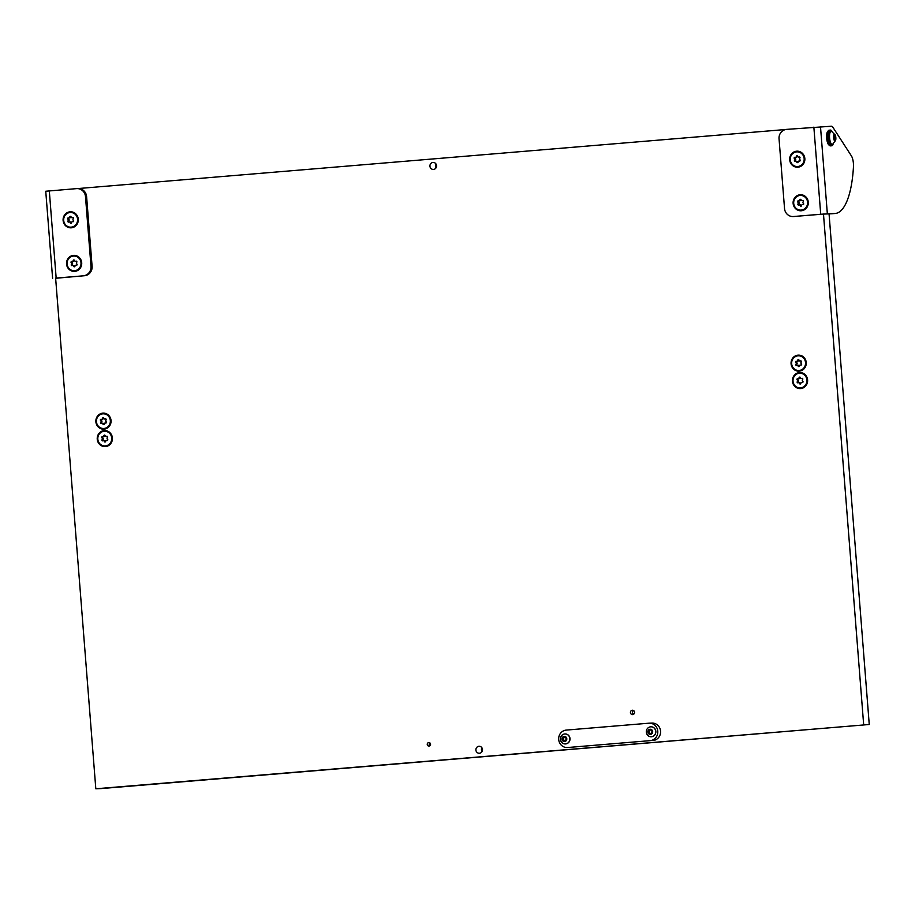 <?xml version="1.0" encoding="UTF-8"?>
<svg xmlns="http://www.w3.org/2000/svg" width="915" height="915" viewBox="0 0 915 915"><rect width="100%" height="100%" fill="white"/><g stroke="black" fill="none" stroke-linecap="round" stroke-linejoin="round"><path stroke-width="1.37" d="M428.769 742.568A1.75 1.658 -92.1 0 0 427.248 744.41A1.75 1.658 -92.1 0 0 429.043 746.057A1.75 1.658 -92.1 0 0 430.553 744.215A1.75 1.658 -92.1 0 0 428.769 742.568M478.922 746.285A3.5 3.317 -92.1 0 0 475.892 749.968A3.5 3.317 -92.1 0 0 479.471 753.251A3.5 3.317 -92.1 0 0 482.502 749.568A3.5 3.317 -92.1 0 0 478.922 746.285M481.919 747.784A3.5 3.317 -92.1 0 0 482.056 751.547M432.978 162.447A3.5 3.317 -92.1 0 0 429.936 166.13A3.5 3.317 -92.1 0 0 433.516 169.424A3.5 3.317 -92.1 0 0 436.558 165.741A3.5 3.317 -92.1 0 0 432.978 162.447M435.963 163.945A3.5 3.317 -92.1 0 0 436.1 167.719M102.823 413.145A8.029 7.606 -92.1 0 0 95.869 421.781A8.029 7.606 -92.1 0 0 104.081 429.146A8.029 7.606 -92.1 0 0 111.035 420.523A8.029 7.606 -92.1 0 0 102.823 413.145M104.196 430.576A8.029 7.606 -92.1 0 0 97.242 439.211A8.029 7.606 -92.1 0 0 105.454 446.577A8.029 7.606 -92.1 0 0 112.396 437.942A8.029 7.606 -92.1 0 0 104.196 430.576M799.39 372.577A8.029 7.606 -92.1 0 0 792.447 381.212A8.029 7.606 -92.1 0 0 800.648 388.578A8.029 7.606 -92.1 0 0 807.602 379.942A8.029 7.606 -92.1 0 0 799.39 372.577M798.017 355.146A8.029 7.606 -92.1 0 0 791.075 363.781A8.029 7.606 -92.1 0 0 799.275 371.147A8.029 7.606 -92.1 0 0 806.229 362.512A8.029 7.606 -92.1 0 0 798.017 355.146M632.322 710.234A2.185 2.07 -92.1 0 0 630.435 712.545A2.185 2.07 -92.1 0 0 632.665 714.592A2.185 2.07 -92.1 0 0 634.564 712.293A2.185 2.07 -92.1 0 0 632.322 710.234M55.621 278.08L95.812 788.776L101.393 788.558L869.25 724.497L829.059 213.87M95.812 788.776L869.25 724.497M863.668 724.703L823.477 214.03M785.722 129.507L77.455 188.604M66.543 264.012A8.029 7.606 -92.1 0 0 74.755 271.378A8.029 7.606 -92.1 0 0 81.71 262.754A8.029 7.606 -92.1 0 0 73.497 255.388A8.029 7.606 -92.1 0 0 66.543 264.012M63.112 220.446A8.029 7.606 -92.1 0 0 71.324 227.812A8.029 7.606 -92.1 0 0 78.278 219.177A8.029 7.606 -92.1 0 0 70.066 211.811A8.029 7.606 -92.1 0 0 63.112 220.446M83.414 275.77A8.738 8.281 -92.1 0 0 90.985 266.368L92.095 266.322A8.738 8.281 87.9 0 1 84.523 275.724L55.643 278.286M90.985 266.368L85.495 196.656A8.738 8.281 -92.1 0 0 76.551 188.627L45.75 191.246L52.613 278.389M92.095 266.322L86.605 196.611L85.495 196.656M84.523 275.724L57.279 278M77.672 188.582A8.738 8.281 87.9 0 1 86.605 196.611M828.052 131.142A7.08 2.253 85.2 0 0 826.68 138.199A7.08 2.253 85.2 0 0 829.219 145.13M804.845 158.558A8.029 7.606 -92.1 0 0 796.645 151.192A8.029 7.606 -92.1 0 0 789.691 159.828A8.029 7.606 -92.1 0 0 797.903 167.193A8.029 7.606 -92.1 0 0 804.845 158.558M808.277 202.135A8.029 7.606 -92.1 0 0 800.065 194.769A8.029 7.606 -92.1 0 0 793.122 203.393A8.029 7.606 -92.1 0 0 801.334 210.759A8.029 7.606 -92.1 0 0 808.277 202.135M813.858 127.116L820.721 214.247L793.477 216.523A8.738 8.281 -92.1 0 1 784.532 208.494L779.042 138.783A8.738 8.281 -92.1 0 1 786.614 129.381L831.449 126.224A8.738 2.791 85.2 0 1 832.936 127.345L851.43 155.95A8.738 2.791 85.2 0 1 853.455 166.873A75.625 24.122 85.2 0 1 838.964 212.2A75.625 24.122 -94.8 0 1 835.235 213.469A75.625 24.122 -94.8 0 1 834.869 213.492L831.575 213.767A75.625 24.122 85.2 0 0 831.929 213.755L835.235 213.469M820.721 214.247L834.869 213.492M793.477 216.523L821.83 214.213M824.038 214.053L831.575 213.767M794.586 216.478A8.738 8.281 87.9 0 1 794.22 216.5L793.111 216.546M660.356 741.928L629.52 744.444L660.356 741.928A10.488 9.939 -92.1 0 0 661.339 741.79M827.949 142.214A6.988 2.23 -94.8 0 1 827.286 134.231M430.325 743.415A0.869 0.824 -92.1 0 0 430.382 745.107M429.936 745.691A1.75 1.658 87.9 0 1 429.821 742.866M648.838 723.205L566.271 730.09A8.738 8.281 -92.1 0 0 558.699 739.492A8.738 8.281 -92.1 0 0 567.643 747.521L650.21 740.635A8.738 8.281 -92.1 0 0 657.771 731.234A8.738 8.281 -92.1 0 0 648.838 723.205M567.643 747.521L650.21 740.635M651.617 723.102A8.738 8.281 87.9 0 1 660.561 731.131A8.738 8.281 87.9 0 1 652.99 740.532M570.434 747.418A8.738 8.281 87.9 0 1 570.068 747.441L567.277 747.544M71.05 227.149A7.343 6.954 -92.1 0 0 77.581 219.394A7.343 6.954 -92.1 0 0 70.055 212.497A7.343 6.954 -92.1 0 0 63.684 220.229A7.343 6.954 -92.1 0 0 71.484 227.126A7.343 6.954 -92.1 0 0 77.855 219.383A7.343 6.954 -92.1 0 0 70.501 212.474M68.579 222.093A0.732 0.698 -92.1 0 0 68.819 222.025A1.006 0.961 87.9 0 1 70.169 222.7A0.732 0.698 -92.1 0 0 71.542 222.585A1.006 0.961 87.9 0 1 72.765 221.693A0.732 0.698 -92.1 0 0 73.36 220.378A1.006 0.961 87.9 0 1 73.234 218.811A0.732 0.698 -92.1 0 0 72.445 217.61A1.006 0.961 87.9 0 1 71.096 216.935A0.732 0.698 -92.1 0 0 69.723 217.049A1.006 0.961 87.9 0 1 68.499 217.942A0.732 0.698 -92.1 0 0 67.916 219.257A1.006 0.961 87.9 0 1 68.042 220.824A0.732 0.698 -92.1 0 0 68.579 222.093M70.821 216.5A0.732 0.698 -92.1 0 0 70.558 217.015A1.006 0.961 87.9 0 1 69.597 217.953M73.303 221.624A1.006 0.961 87.9 0 1 73.326 221.613L72.468 221.647M69.197 221.922L70.043 221.888A1.006 0.961 87.9 0 1 71.004 222.665A0.732 0.698 -92.1 0 0 71.29 223.1M69.643 217.953L68.808 217.987A0.732 0.698 -92.1 0 0 68.751 219.223A1.006 0.961 87.9 0 1 68.877 220.79A0.732 0.698 -92.1 0 0 68.991 221.956M74.47 270.714A7.343 6.954 -92.1 0 0 81.012 262.971A7.343 6.954 -92.1 0 0 73.486 256.063A7.343 6.954 -92.1 0 0 67.115 263.806A7.343 6.954 -92.1 0 0 74.916 270.691A7.343 6.954 -92.1 0 0 81.286 262.96A7.343 6.954 -92.1 0 0 73.932 256.04M72.011 265.659A0.732 0.698 -92.1 0 0 72.251 265.59A1.006 0.961 87.9 0 1 73.6 266.265A0.732 0.698 -92.1 0 0 74.973 266.151A1.006 0.961 87.9 0 1 76.197 265.258A0.732 0.698 -92.1 0 0 76.78 263.943A1.006 0.961 87.9 0 1 76.666 262.376A0.732 0.698 -92.1 0 0 75.876 261.187A1.006 0.961 87.9 0 1 74.527 260.5A0.732 0.698 -92.1 0 0 73.154 260.615A1.006 0.961 87.9 0 1 71.93 261.507A0.732 0.698 -92.1 0 0 71.347 262.822A1.006 0.961 87.9 0 1 71.462 264.389A0.732 0.698 -92.1 0 0 72.011 265.659M74.252 260.077A0.732 0.698 -92.1 0 0 73.989 260.592A1.006 0.961 87.9 0 1 73.028 261.518M76.723 265.19A1.006 0.961 87.9 0 1 76.746 265.19L75.888 265.224M72.628 265.487L73.463 265.464A1.006 0.961 87.9 0 1 74.435 266.231A0.732 0.698 -92.1 0 0 74.721 266.665M73.074 261.518L72.239 261.553A0.732 0.698 -92.1 0 0 72.182 262.788A1.006 0.961 87.9 0 1 72.296 264.355A0.732 0.698 -92.1 0 0 72.422 265.522M801.048 210.095A7.343 6.954 -92.1 0 0 807.579 202.352A7.343 6.954 -92.1 0 0 800.065 195.444A7.343 6.954 -92.1 0 0 793.694 203.187A7.343 6.954 -92.1 0 0 801.494 210.073A7.343 6.954 -92.1 0 0 807.865 202.341A7.343 6.954 -92.1 0 0 800.511 195.421M798.578 205.04A0.732 0.698 -92.1 0 0 798.829 204.971A1.006 0.961 87.9 0 1 800.168 205.646A0.732 0.698 -92.1 0 0 801.551 205.532A1.006 0.961 87.9 0 1 802.775 204.64A0.732 0.698 -92.1 0 0 803.359 203.324A1.006 0.961 87.9 0 1 803.233 201.758A0.732 0.698 -92.1 0 0 802.455 200.568A1.006 0.961 87.9 0 1 801.105 199.882A0.732 0.698 -92.1 0 0 799.733 199.996A1.006 0.961 87.9 0 1 798.509 200.888A0.732 0.698 -92.1 0 0 797.914 202.204A1.006 0.961 87.9 0 1 798.04 203.77A0.732 0.698 -92.1 0 0 798.578 205.04M800.819 199.459A0.732 0.698 -92.1 0 0 800.568 199.973A1.006 0.961 87.9 0 1 799.607 200.9M803.301 204.571A1.006 0.961 87.9 0 1 803.324 204.571L802.466 204.605M799.207 204.869L800.042 204.846A1.006 0.961 87.9 0 1 801.014 205.612A0.732 0.698 -92.1 0 0 801.288 206.047M799.641 200.9L798.806 200.934A0.732 0.698 -92.1 0 0 798.749 202.169A1.006 0.961 87.9 0 1 798.875 203.736A0.732 0.698 -92.1 0 0 799.001 204.903M797.617 166.53A7.343 6.954 -92.1 0 0 804.159 158.775A7.343 6.954 -92.1 0 0 796.633 151.879A7.343 6.954 -92.1 0 0 790.263 159.61A7.343 6.954 -92.1 0 0 798.063 166.507A7.343 6.954 -92.1 0 0 804.434 158.764A7.343 6.954 -92.1 0 0 797.079 151.856M795.146 161.475A0.732 0.698 -92.1 0 0 795.398 161.406A1.006 0.961 87.9 0 1 796.748 162.081A0.732 0.698 -92.1 0 0 798.12 161.966A1.006 0.961 87.9 0 1 799.344 161.074A0.732 0.698 -92.1 0 0 799.927 159.759A1.006 0.961 87.9 0 1 799.802 158.192A0.732 0.698 -92.1 0 0 799.024 156.991A1.006 0.961 87.9 0 1 797.674 156.316A0.732 0.698 -92.1 0 0 796.302 156.431A1.006 0.961 87.9 0 1 795.078 157.323A0.732 0.698 -92.1 0 0 794.483 158.638A1.006 0.961 87.9 0 1 794.609 160.205A0.732 0.698 -92.1 0 0 795.146 161.475M797.388 155.882A0.732 0.698 -92.1 0 0 797.137 156.396A1.006 0.961 87.9 0 1 796.176 157.334M799.87 161.006A1.006 0.961 87.9 0 1 799.893 160.994L799.035 161.029M795.775 161.303L796.61 161.269A1.006 0.961 87.9 0 1 797.583 162.047A0.732 0.698 -92.1 0 0 797.857 162.481M796.222 157.334L795.387 157.357A0.732 0.698 -92.1 0 0 795.329 158.604A1.006 0.961 87.9 0 1 795.444 160.171A0.732 0.698 -92.1 0 0 795.57 161.337M103.795 428.483A7.343 6.954 -92.1 0 0 110.612 420.728A7.343 6.954 -92.1 0 0 103.258 413.809M101.336 423.428A0.732 0.698 -92.1 0 0 101.576 423.359A1.006 0.961 87.9 0 1 102.926 424.034A0.732 0.698 -92.1 0 0 104.299 423.92A1.006 0.961 87.9 0 1 105.522 423.027A0.732 0.698 -92.1 0 0 106.106 421.712A1.006 0.961 87.9 0 1 105.991 420.145A0.732 0.698 -92.1 0 0 105.202 418.944A1.006 0.961 87.9 0 1 103.853 418.269A0.732 0.698 -92.1 0 0 102.48 418.384A1.006 0.961 87.9 0 1 101.256 419.276A0.732 0.698 -92.1 0 0 100.673 420.591A1.006 0.961 87.9 0 1 100.787 422.158A0.732 0.698 -92.1 0 0 101.336 423.428M103.578 417.835A0.732 0.698 -92.1 0 0 103.315 418.349A1.006 0.961 87.9 0 1 102.354 419.287M103.967 428.472A7.343 6.954 -92.1 0 0 110.338 420.728A7.343 6.954 -92.1 0 0 102.812 413.832A7.343 6.954 -92.1 0 0 96.441 421.575A7.343 6.954 -92.1 0 0 103.967 428.472M105.214 422.982L106.049 422.959A1.006 0.961 87.9 0 1 106.071 422.959M101.954 423.256L102.789 423.222A1.006 0.961 87.9 0 1 103.761 424A0.732 0.698 -92.1 0 0 104.047 424.434M102.4 419.287L101.565 419.322A0.732 0.698 -92.1 0 0 101.508 420.557A1.006 0.961 87.9 0 1 101.622 422.124A0.732 0.698 -92.1 0 0 101.748 423.29M105.168 445.914A7.343 6.954 -92.1 0 0 111.71 438.159A7.343 6.954 -92.1 0 0 104.184 431.262A7.343 6.954 -92.1 0 0 97.814 438.994A7.343 6.954 -92.1 0 0 105.614 445.891A7.343 6.954 -92.1 0 0 111.985 438.148A7.343 6.954 -92.1 0 0 104.63 431.24M102.709 440.858A0.732 0.698 -92.1 0 0 102.949 440.778A1.006 0.961 87.9 0 1 104.299 441.465A0.732 0.698 -92.1 0 0 105.671 441.35A1.006 0.961 87.9 0 1 106.895 440.458A0.732 0.698 -92.1 0 0 107.478 439.143A1.006 0.961 87.9 0 1 107.364 437.576A0.732 0.698 -92.1 0 0 106.575 436.375A1.006 0.961 87.9 0 1 105.225 435.7A0.732 0.698 -92.1 0 0 103.853 435.815A1.006 0.961 87.9 0 1 102.629 436.707A0.732 0.698 -92.1 0 0 102.034 438.022A1.006 0.961 87.9 0 1 102.16 439.589A0.732 0.698 -92.1 0 0 102.709 440.858M104.939 435.266A0.732 0.698 -92.1 0 0 104.687 435.78A1.006 0.961 87.9 0 1 103.727 436.718M106.586 440.412L107.421 440.378A1.006 0.961 87.9 0 1 107.444 440.378M103.326 440.687L104.161 440.653A1.006 0.961 87.9 0 1 105.134 441.43A0.732 0.698 -92.1 0 0 105.419 441.865M103.772 436.718L102.938 436.741A0.732 0.698 -92.1 0 0 102.88 437.988A1.006 0.961 87.9 0 1 102.995 439.555A0.732 0.698 -92.1 0 0 103.121 440.721M800.373 387.914A7.343 6.954 -92.1 0 0 806.904 380.16A7.343 6.954 -92.1 0 0 799.39 373.263A7.343 6.954 -92.1 0 0 793.019 380.995A7.343 6.954 -92.1 0 0 800.819 387.891A7.343 6.954 -92.1 0 0 807.19 380.148A7.343 6.954 -92.1 0 0 799.824 373.24M797.903 382.847A0.732 0.698 -92.1 0 0 798.143 382.779A1.006 0.961 87.9 0 1 799.493 383.454A0.732 0.698 -92.1 0 0 800.865 383.339A1.006 0.961 87.9 0 1 802.089 382.459A0.732 0.698 -92.1 0 0 802.684 381.143A1.006 0.961 87.9 0 1 802.558 379.576A0.732 0.698 -92.1 0 0 801.769 378.375A1.006 0.961 87.9 0 1 800.431 377.701A0.732 0.698 -92.1 0 0 799.047 377.815A1.006 0.961 87.9 0 1 797.823 378.707A0.732 0.698 -92.1 0 0 797.24 380.011A1.006 0.961 87.9 0 1 797.365 381.578A0.732 0.698 -92.1 0 0 797.903 382.847M800.145 377.266A0.732 0.698 -92.1 0 0 799.893 377.781A1.006 0.961 87.9 0 1 798.932 378.719M802.627 382.379A1.006 0.961 87.9 0 1 802.649 382.379L801.792 382.413M798.532 382.687L799.367 382.653A1.006 0.961 87.9 0 1 800.328 383.431A0.732 0.698 -92.1 0 0 800.614 383.854M798.967 378.707L798.132 378.741A0.732 0.698 -92.1 0 0 798.074 379.988A1.006 0.961 87.9 0 1 798.2 381.555A0.732 0.698 -92.1 0 0 798.326 382.71M799.001 370.484A7.343 6.954 -92.1 0 0 805.532 362.729A7.343 6.954 -92.1 0 0 798.017 355.832A7.343 6.954 -92.1 0 0 791.647 363.564A7.343 6.954 -92.1 0 0 799.447 370.461A7.343 6.954 -92.1 0 0 805.818 362.717A7.343 6.954 -92.1 0 0 798.452 355.809M796.53 365.428A0.732 0.698 -92.1 0 0 796.782 365.36A1.006 0.961 87.9 0 1 798.12 366.034A0.732 0.698 -92.1 0 0 799.493 365.92A1.006 0.961 87.9 0 1 800.717 365.028A0.732 0.698 -92.1 0 0 801.311 363.713A1.006 0.961 87.9 0 1 801.185 362.146A0.732 0.698 -92.1 0 0 800.396 360.945A1.006 0.961 87.9 0 1 799.058 360.27A0.732 0.698 -92.1 0 0 797.674 360.384A1.006 0.961 87.9 0 1 796.45 361.276A0.732 0.698 -92.1 0 0 795.867 362.592A1.006 0.961 87.9 0 1 795.993 364.159A0.732 0.698 -92.1 0 0 796.53 365.428M798.772 359.835A0.732 0.698 -92.1 0 0 798.52 360.35A1.006 0.961 87.9 0 1 797.56 361.288M801.254 364.948A1.006 0.961 87.9 0 1 801.277 364.948L800.419 364.982M797.159 365.257L797.994 365.222A1.006 0.961 87.9 0 1 798.955 366A0.732 0.698 -92.1 0 0 799.241 366.435M797.594 361.288L796.759 361.311A0.732 0.698 -92.1 0 0 796.702 362.557A1.006 0.961 87.9 0 1 796.828 364.124A0.732 0.698 -92.1 0 0 796.954 365.291M833.13 144.01A7.869 2.505 -94.8 0 1 831.746 145.771A7.869 2.505 -94.8 0 1 831.701 145.771A7.869 2.505 -94.8 0 1 828.578 138.085A7.869 2.505 -94.8 0 1 830.431 130.09A7.869 2.505 -94.8 0 1 830.465 130.09A7.869 2.505 -94.8 0 1 832.101 131.6M830.454 145.874A7.869 2.505 -94.8 0 1 830.42 145.885A7.869 2.505 -94.8 0 1 830.385 145.885A7.869 2.505 -94.8 0 1 827.263 138.188A7.869 2.505 -94.8 0 1 829.116 130.204A7.869 2.505 -94.8 0 1 829.15 130.193M834.023 135.706L833.897 138.44L834.995 141.024L835.292 135.534L834.446 134.231L833.691 135.729M834.446 134.173A3.466 1.109 -94.8 0 1 835.258 135.043A3.466 1.109 -94.8 0 1 835.681 140.087A3.466 1.109 -94.8 0 1 834.995 141.082A3.466 1.109 -94.8 0 1 833.622 137.673A3.466 1.109 -94.8 0 1 834.446 134.173M835.681 140.087L832.616 144.376A6.645 2.116 -94.8 0 1 832.273 144.501A6.645 2.116 -94.8 0 1 829.596 138.005A6.645 2.116 -94.8 0 1 831.163 131.257A6.645 2.116 -94.8 0 1 831.197 131.257A6.645 2.116 -94.8 0 1 831.518 131.325L835.258 135.043M832.273 144.501A6.645 2.116 -94.8 0 1 832.238 144.501L831.644 144.547A6.645 2.116 85.2 0 0 831.644 144.547A6.645 2.116 85.2 0 0 831.666 144.547M830.568 131.314A6.645 2.116 85.2 0 0 830.534 131.314A6.645 2.116 85.2 0 0 828.967 138.062A6.645 2.116 85.2 0 0 831.609 144.559M835.12 135.66L833.679 135.775M649.867 729.998A0.721 0.675 87.9 0 1 649.673 729.838L648.838 730.376A0.721 0.675 87.9 0 1 648.335 731.348L648.358 732.377A0.721 0.675 87.9 0 1 648.918 733.327L649.776 733.83A0.721 0.675 87.9 0 1 650.828 733.796L651.663 733.258A0.721 0.675 87.9 0 1 652.166 732.286L652.143 731.257A0.721 0.675 87.9 0 1 651.583 730.307L650.725 729.804A0.721 0.675 87.9 0 1 649.867 729.998M649.707 729.873L649.673 730.342A0.721 0.675 87.9 0 1 649.17 731.314L649.204 732.343A0.721 0.675 87.9 0 1 649.753 733.304L649.81 733.773M651.411 729.564A2.573 2.436 87.9 0 1 652.395 733.052A2.573 2.436 87.9 0 1 649.09 734.07A2.573 2.436 87.9 0 1 648.106 730.582A2.573 2.436 87.9 0 1 651.411 729.564M653.264 727.414A4.987 4.724 87.9 0 1 651.206 736.769A4.987 4.724 87.9 0 1 646.425 730.639A4.987 4.724 87.9 0 1 653.264 727.414M651.286 736.758A4.987 4.724 -92.1 0 0 653.413 727.414A4.987 4.724 -92.1 0 0 650.908 726.807M651.526 729.827A0.721 0.675 87.9 0 1 651.045 730.056L650.21 730.09M650.29 733.544L651.125 733.51A0.721 0.675 87.9 0 1 651.629 733.727M563.995 737.158A0.721 0.675 87.9 0 1 563.8 736.998L562.965 737.536A0.721 0.675 87.9 0 1 562.462 738.508L562.496 739.549A0.721 0.675 87.9 0 1 563.045 740.498L563.903 740.99A0.721 0.675 87.9 0 1 564.967 740.967L565.79 740.429A0.721 0.675 87.9 0 1 566.293 739.446L566.271 738.416A0.721 0.675 87.9 0 1 565.722 737.467L564.852 736.975A0.721 0.675 87.9 0 1 563.995 737.158M563.834 737.033L563.812 737.501A0.721 0.675 87.9 0 1 563.308 738.485L563.331 739.514A0.721 0.675 87.9 0 1 563.88 740.464L563.949 740.944M565.539 736.724A2.573 2.436 87.9 0 1 566.522 740.212A2.573 2.436 87.9 0 1 563.228 741.23A2.573 2.436 87.9 0 1 562.245 737.753A2.573 2.436 87.9 0 1 565.539 736.724M567.403 734.573A4.987 4.724 87.9 0 1 565.333 743.929A4.987 4.724 87.9 0 1 560.552 737.799A4.987 4.724 87.9 0 1 567.403 734.573M565.413 743.929A4.987 4.724 -92.1 0 0 567.552 734.573A4.987 4.724 -92.1 0 0 565.047 733.967M565.653 736.987A0.721 0.675 87.9 0 1 565.184 737.216L564.349 737.25M564.418 740.715L565.253 740.681A0.721 0.675 87.9 0 1 565.767 740.887M633.489 710.498A2.15 2.036 -92.1 0 0 633.626 714.26M56.158 278.034L49.307 190.903M820.492 126.636L827.343 213.778M70.558 217.015L69.723 217.049M71.004 222.665L70.169 222.7M68.877 220.79L68.042 220.824M68.751 219.223L67.916 219.257M73.989 260.592L73.154 260.615M74.435 266.231L73.6 266.265M72.296 264.355L71.462 264.389M72.182 262.788L71.347 262.822M800.568 199.973L799.733 199.996M801.014 205.612L800.168 205.646M798.875 203.736L798.04 203.77M798.749 202.169L797.914 202.204M797.137 156.396L796.302 156.431M797.583 162.047L796.748 162.081M795.444 160.171L794.609 160.205M795.329 158.604L794.483 158.638M103.315 418.349L102.48 418.384M103.761 424L102.926 424.034M101.622 422.124L100.787 422.158M101.508 420.557L100.673 420.591M104.687 435.78L103.853 435.815M105.134 441.43L104.299 441.465M102.995 439.555L102.16 439.589M102.88 437.988L102.034 438.022M799.893 377.781L799.047 377.815M800.328 383.431L799.493 383.454M798.2 381.555L797.365 381.578M798.074 379.988L797.24 380.011M798.52 360.35L797.674 360.384M798.955 366L798.12 366.034M796.828 364.124L795.993 364.159M796.702 362.557L795.867 362.592M833.874 138.52L835.669 138.371M834.491 139.709L835.304 139.64M833.805 136.964L835.544 136.827M649.204 732.343L648.358 732.377M649.673 730.342L648.838 730.376M649.17 731.314L648.335 731.348M649.753 733.304L648.918 733.327M651.606 733.773L650.828 733.796M651.491 729.781L650.725 729.804M563.331 739.514L562.496 739.549M563.812 737.501L562.965 737.536M563.308 738.485L562.462 738.508M563.88 740.464L563.045 740.498M565.733 740.933L564.967 740.967M565.619 736.941L564.852 736.975M76.917 188.604L78.027 188.559M649.192 723.182L651.983 723.079M72.903 217.679L72.068 217.713M76.334 261.244L75.499 261.278M802.913 200.625L802.066 200.66M799.481 157.06L798.646 157.094M105.66 419.013L104.825 419.047M107.032 436.444L106.197 436.478M802.226 378.444L801.391 378.467M800.854 361.013L800.019 361.048M830.431 130.09L829.116 130.204M831.746 145.771L830.42 145.885M831.163 131.257L830.534 131.314M834.434 139.64L835.418 139.56"/></g></svg>
